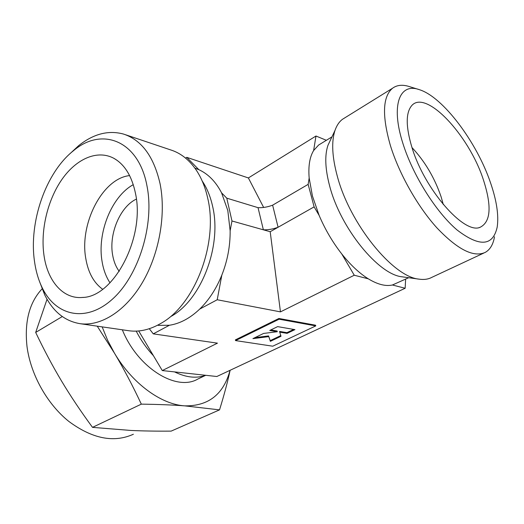 <?xml version="1.0" encoding="UTF-8"?>
<svg xmlns="http://www.w3.org/2000/svg" width="524" height="524" viewBox="0 0 524 524"><rect width="100%" height="100%" fill="white"/><g stroke="black" fill="none" stroke-linecap="round" stroke-linejoin="round"><path stroke-width="0.79" d="M97.235 326.17L114.415 353.084L107.597 340.227L102.154 326.878M230.062 370.304C223.552 394.349 208.454 406.205 184.762 405.864L219.536 409.866L171.165 431.114C156.512 431.239 143.072 431.016 130.856 430.453L92.506 427.361C80.748 411.333 70.478 395.974 61.694 381.282C52.891 366.604 44.219 350.32 35.684 332.439L47.042 299.25M490.516 182.752C496.686 200.679 498.907 215.488 497.178 227.174C492.907 246.234 479.552 247.177 457.118 230.016C436.02 212.161 412.755 175.127 402.851 143.268C390.577 104.879 399.674 82.406 419.462 89.702C443.075 97.058 476.735 142.037 490.516 182.752M494.505 236.789C493.195 244.4 490.143 249.581 485.355 252.332C473.775 257.775 457.635 249.627 436.937 227.888C417.517 206.43 399.059 173.732 390.347 145.358C381.904 115.614 382.651 96.567 392.574 88.215C397.054 84.921 402.746 84.41 409.644 86.676L418.414 89.381M483.737 253.092L431.887 277.327C428.291 279.266 424.027 279.875 419.102 279.154C392.98 277.032 349.744 223.84 337.273 176.097C332.078 156.807 331.319 141.578 335.006 130.404C336.722 125.439 339.231 121.725 342.526 119.262L345.008 117.723M402.949 276.927L402.236 276.829C378.524 274.779 340.502 228.215 329.681 186.092C325.162 169.049 324.579 155.477 327.926 145.39L330.526 139.895M408.674 277.72L392.43 284.997C385.638 286.517 377.594 284.46 368.3 278.827C359.353 273.246 350.504 264.954 341.753 253.937C332.642 242.278 325.103 229.433 319.129 215.403L312.435 196.009L309.167 178.049C308.204 166.167 309.691 156.997 313.621 150.552L318.638 145.024L320.911 143.635M205.598 375.282C196.467 378.662 186.118 377.535 174.558 371.902L216.831 376.507L405.157 288.259L392.43 284.997M138.703 330.958L153.427 355.698C146.687 348.532 140.949 340.338 136.214 331.116M205.729 375.295L197.941 378.99C176.595 391.821 137.668 368.018 122.334 329.793M133.371 434.245C113.787 443.055 92.257 438.765 68.775 421.375C47.075 403.958 30.641 374.496 27.006 346.528C24.346 321.671 29.37 302.446 42.084 288.868M147.002 186.027C154.698 224.311 138.696 275.893 112.26 299.315C85.897 323.066 55.773 315.965 42.261 287.853C38.462 280.032 35.868 271.203 34.499 261.345C28.696 222.13 45.798 172.547 73.373 150.794C101.741 126.422 138.69 140.308 147.002 186.027M70.157 153.539L78.646 145.665C93.449 133.856 108.396 129.985 123.494 134.059C141.696 140.032 153.899 156.624 160.089 183.839C166.219 214.382 159.276 253.695 142.548 282.292C125.786 310.909 101.198 326.387 80.447 323.74C64.976 321.297 53.081 311.708 44.763 294.966L39.759 282.128M125.583 134.76L170.483 149.857C180.322 152.897 188.745 159.401 195.76 169.376C201.203 177.309 205.179 186.858 207.674 198.026C218.613 242.848 194.882 304.903 160.789 323.446C150.113 329.629 139.653 332.085 129.415 330.821L127.922 330.605M202.166 180.944C206.901 187.946 210.36 196.304 212.541 206.017C222.202 245.507 201.445 299.761 171.178 316.326M194.869 168.119L198.819 169.652C208.198 173.948 215.783 181.684 221.573 192.852L227.796 210.458L230.141 230.77C230.272 245.926 227.501 260.71 221.829 275.126C216.268 288.816 208.899 300.141 199.709 309.088C190.061 318.251 179.955 323.642 169.39 325.26L158.163 325.365M119.23 271.353C115.987 267.004 113.8 261.633 112.673 255.24C108.658 234.097 120.088 206.633 136.371 199.094M102.645 289.248C93.789 282.842 88.163 272.578 85.779 258.456C79.347 223.637 102.553 178.33 129.598 175.592M110.001 282.822C106.13 276.947 103.51 269.958 102.134 261.843C96.92 233.272 111.481 196.539 133.279 184.664M135.539 193.697C145.174 237.562 113.642 297.141 82.55 297.449C62.998 299.322 47.422 280.943 43.937 255.024C40.414 229.997 47.658 199.749 62.146 179.123C76.628 158.556 97.641 149.399 114.094 158.445C124.843 164.654 131.989 176.405 135.539 193.697M412.002 147.585C424.964 161.464 434.684 177.944 441.175 197.011L443.311 204.57M483.285 179.496C491.971 206.155 490.85 222.117 479.925 227.383C463.845 234.392 424.407 189.203 411.93 147.362C405.877 127.149 405.687 113.387 411.347 106.077C425.147 88.215 468.823 134.832 483.285 179.496M268.727 336.631L252.922 338.628L263.611 333.434L277.281 331.725L269.742 330.454L277.635 326.622L294.933 329.629L287.087 333.369L279.724 332.131L280.995 336.277L270.364 341.347L268.563 335.923L254.959 337.639M270.797 329.943L277.111 331.011L277.281 331.725M293.722 329.419L286.923 332.668L287.087 333.369M286.923 332.668L279.554 331.423L279.724 332.131M280.785 335.596L270.201 340.646L270.364 341.347M270.201 340.646L268.563 335.923M235.551 340.593L279.096 319.208L315.756 325.915L272.762 346.2L235.551 340.593L235.394 339.88L278.919 318.474L279.096 319.208M278.919 318.474L315.572 325.208L315.756 325.915M184.762 405.864C161.169 404.469 132.395 383.607 114.415 353.084C123.671 368.582 132.644 385.599 141.329 404.142C158.222 404.371 172.704 404.947 184.762 405.864M219.536 409.866C224.134 394.998 227.665 381.8 230.128 370.272M35.684 332.439L62.271 316.555M92.506 427.361L141.329 404.142M169.39 325.26L153.27 333.86L149.301 328.718M221.829 275.126L217.211 299.754L199.709 309.088M221.573 192.852L226.774 198.157L231.975 220.984L230.141 230.77M185.594 158.124L186.747 157.344L198.819 169.652M217.211 299.754L280.458 311.878L270.194 231.726L263.369 229.807L258.037 207.668L226.774 198.157M270.194 231.726L278.087 227.259C273.017 229.119 268.111 229.971 263.369 229.807L231.975 220.984M263.651 207.452L248.376 177.944L186.747 157.344M248.376 177.944L315.979 136.017L326.367 140.294M153.427 355.698L162.276 370.56L217.453 343.161L153.27 333.86M162.276 370.56L174.558 371.902M368.3 278.827L354.257 275.231L341.753 253.937M280.458 311.878L354.257 275.231M313.621 150.552L315.979 136.017M405.622 279.168L405.157 288.259M258.037 207.668C262.747 207.89 267.613 207.059 272.624 205.172L308.145 184.363L309.167 178.049M319.129 215.403L314.118 206.875L308.145 184.363M272.624 205.172L278.087 227.259L314.118 206.875M402.236 276.829L419.102 279.154M42.261 287.853L44.763 294.966M129.415 330.821L80.447 323.74M83.368 297.363L82.55 297.449M479.074 227.586L479.925 227.383M117.173 160.403L114.094 158.445M73.373 150.794L78.646 145.665M318.638 145.024L331.947 136.882M327.926 145.39L335.006 130.404M342.526 119.262L392.574 88.215"/></g></svg>
